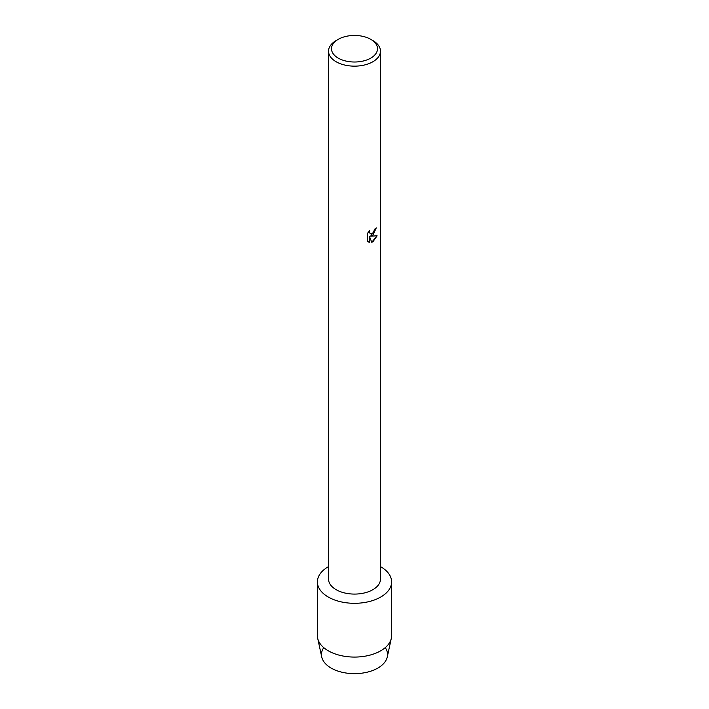 <?xml version="1.0" encoding="UTF-8"?>
<svg xmlns="http://www.w3.org/2000/svg" width="709" height="709" viewBox="0 0 709 709"><rect width="100%" height="100%" fill="white"/><g stroke="black" fill="none" stroke-linecap="round" stroke-linejoin="round"><path stroke-width="1.06" d="M385.253 647.636A33.022 19.063 180 0 1 377.853 668.064A33.022 19.063 180 0 1 336.429 670.546A33.022 19.063 180 0 1 323.747 647.636M370.763 39.341L372.863 40.555A25.967 14.995 180 0 1 380.467 51.154L380.467 579.085A25.967 14.995 180 0 1 372.863 589.693A25.967 14.995 180 0 1 344.565 592.937A25.967 14.995 180 0 1 328.533 579.085L328.533 51.154A25.967 14.995 180 0 1 336.137 40.555L338.237 39.341A22.998 13.276 180 0 1 370.763 39.341A22.998 13.276 180 0 1 370.763 58.12A22.998 13.276 180 0 1 338.237 58.12A22.998 13.276 180 0 1 338.237 39.341L336.137 40.555M380.733 597.031A37.098 21.421 180 0 1 328.267 597.031A37.098 21.421 180 0 1 328.267 566.739A37.098 21.421 180 0 1 328.533 566.588A37.098 21.421 180 0 0 328.267 566.739A37.098 21.421 180 0 0 317.402 581.885A37.098 21.421 180 0 0 340.302 601.675A37.098 21.421 180 0 0 380.733 597.031A37.098 21.421 180 0 0 380.467 566.588A37.098 21.421 180 0 1 391.598 581.885A37.098 21.421 180 0 1 380.733 597.031M367.289 233.607L369.69 230.531L369.362 232.029L370.258 233.81L372.863 233.314L374.813 229.06A25.967 14.995 0 0 0 376.266 227.89L372.863 235.335L370.639 236.186L377.108 235.813L372.863 241.831L371.764 242.292L369.371 236.257L369.371 242.363L367.289 241.131M380.467 51.154A25.967 14.995 180 0 1 372.863 61.754A25.967 14.995 180 0 1 344.565 65.006A25.967 14.995 180 0 1 328.533 51.154M367.28 241.131L367.28 233.607M376.213 227.943L370.639 236.186M370.231 233.793L369.309 232.003L369.584 230.647M368.246 241.902L369.318 242.327L369.371 236.257M371.755 242.248L377.037 235.831M391.598 581.885L391.598 635.654A37.098 21.421 180 0 1 391.315 638.322L387.265 656.959A33.022 19.063 180 0 1 377.853 668.064A33.022 19.063 180 0 1 343.794 672.619A33.022 19.063 180 0 1 321.735 656.959L317.685 638.322A37.098 21.421 180 0 1 317.402 635.654L317.402 581.885M391.315 638.322A37.098 21.421 180 0 1 380.733 650.8A37.098 21.421 180 0 1 342.465 655.914A37.098 21.421 180 0 1 317.685 638.322"/></g></svg>
